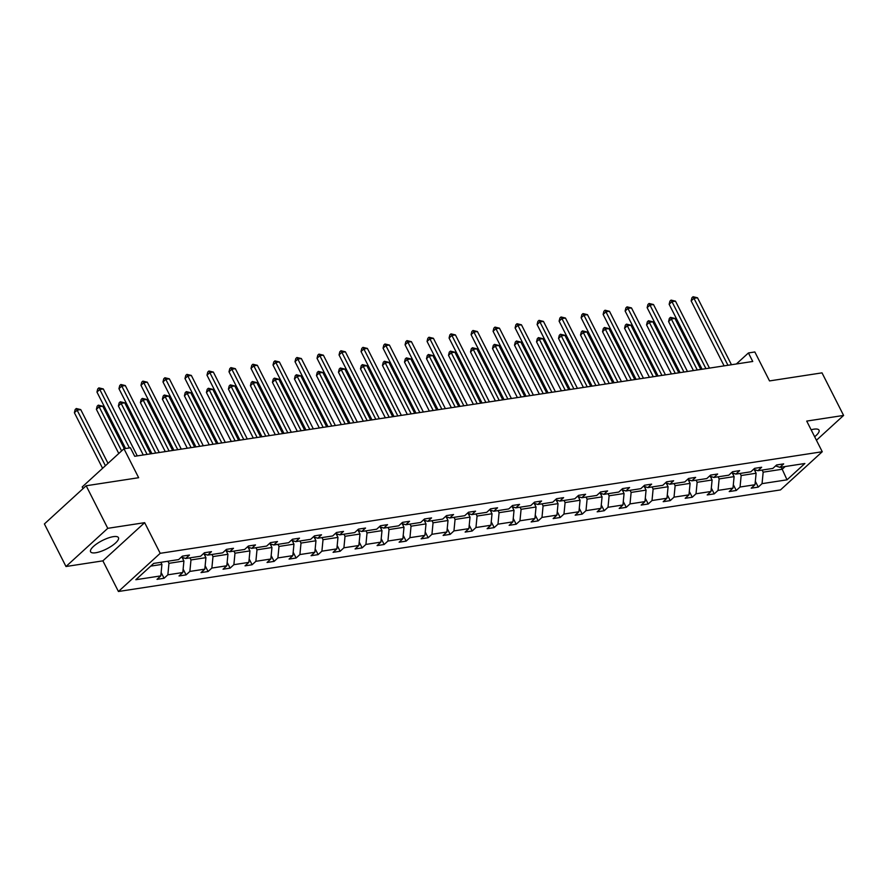<?xml version="1.0" encoding="UTF-8"?>
<svg xmlns="http://www.w3.org/2000/svg" width="888" height="888" viewBox="0 0 888 888"><rect width="100%" height="100%" fill="white"/><g stroke="black" fill="none" stroke-linecap="round" stroke-linejoin="round"><path stroke-width="1.33" d="M814.651 436.752A15.618 4.718 153.1 0 0 819.014 430.158A15.618 4.718 153.1 0 0 813.885 429.182A15.618 4.718 153.1 0 0 811.121 429.781M113.32 536.663A15.618 4.718 153.1 0 0 97.458 543.356A15.618 4.718 153.1 0 0 90.587 551.781A15.618 4.718 153.1 0 0 95.704 552.758A15.618 4.718 153.1 0 0 111.566 546.065A15.618 4.718 153.1 0 0 118.448 537.64A15.618 4.718 153.1 0 0 113.32 536.663M65.99 566.511L102.886 560.85L144.655 522.666L107.759 528.327L65.99 566.511L44.4 523.942L86.169 485.758L138.65 477.711L123.965 448.762L82.196 486.957L83.039 488.622M107.759 528.327L86.169 485.758M816.438 440.259L843.6 415.429L822.01 372.86L769.53 380.919L754.844 351.97L748.429 352.958L736.363 363.98M118.426 591.497L780.485 489.921L822.255 451.737L160.206 553.313L118.426 591.497L102.886 560.85M762.104 470.063L763.169 472.161L782.206 469.241L787.023 479.82L762.048 483.649L758.274 487.101L755.333 481.307M781.151 467.144L782.206 469.241L785.181 466.533M763.169 472.161L762.048 483.649M740.093 473.448L741.158 475.535L756.11 473.237L755 484.726L751.215 488.189L758.274 487.101M755 484.726L740.048 487.024L736.263 490.476L733.322 484.682M718.092 476.823L719.147 478.91L734.11 476.623L732.989 488.1L729.203 491.564L736.263 490.476M732.989 488.1L718.037 490.398L714.252 493.861L711.31 488.056M696.081 480.197L697.147 482.295L712.098 479.997L710.988 491.486L707.203 494.938L714.252 493.861M710.988 491.486L696.025 493.772L692.252 497.236L689.31 491.441M674.07 483.572L675.135 485.669L690.087 483.372L688.977 494.86L685.192 498.312L692.252 497.236M688.977 494.86L674.025 497.147L670.24 500.61L667.299 494.816M652.07 486.946L653.124 489.044L668.087 486.746L666.966 498.235L663.192 501.687L670.24 500.61M666.966 498.235L652.014 500.532L648.229 503.984L645.287 498.19M630.058 490.32L631.124 492.418L646.076 490.121L644.966 501.609L641.18 505.072L648.229 503.984M644.966 501.609L630.003 503.907L626.229 507.359L623.287 501.565M608.047 493.706L609.113 495.793L624.064 493.506L622.954 504.983L619.169 508.447L626.229 507.359M622.954 504.983L608.003 507.281L604.217 510.733L601.276 504.939M586.047 497.08L587.101 499.167L602.064 496.88L600.943 508.358L597.169 511.821L604.217 510.733M600.943 508.358L585.991 510.656L582.206 514.119L579.276 508.325M564.035 500.455L565.101 502.553L580.053 500.255L578.943 511.743L575.158 515.195L582.206 514.119M578.943 511.743L563.98 514.03L560.206 517.493L557.264 511.699M542.035 503.829L543.09 505.927L558.041 503.629L556.931 515.118L553.146 518.57L560.206 517.493M556.931 515.118L541.98 517.415L538.195 520.868L535.253 515.073M520.024 507.203L521.09 509.301L536.041 507.004L534.92 518.492L531.146 521.955L538.195 520.868M534.92 518.492L519.968 520.79L516.183 524.242L513.253 518.448M498.013 510.589L499.078 512.676L514.03 510.378L512.92 521.866L509.135 525.33L516.183 524.242M512.92 521.866L497.968 524.164L494.183 527.616L491.242 521.822M476.012 513.963L477.067 516.05L492.019 513.764L490.909 525.241L487.124 528.704L494.183 527.616M490.909 525.241L475.957 527.539L472.172 531.002L469.23 525.197M454.001 517.338L455.067 519.436L470.018 517.138L468.897 528.626L465.123 532.079L472.172 531.002M468.897 528.626L453.946 530.913L450.172 534.376L447.23 528.582M431.99 520.712L433.055 522.81L448.007 520.512L446.897 532.001L443.112 535.453L450.172 534.376M446.897 532.001L431.945 534.287L428.16 537.751L425.219 531.956M409.99 524.087L411.044 526.184L426.007 523.887L424.886 535.375L421.101 538.827L428.16 537.751M424.886 535.375L409.934 537.673L406.149 541.125L403.208 535.331M387.978 527.461L389.044 529.559L403.996 527.261L402.886 538.75L399.101 542.213L406.149 541.125M402.886 538.75L387.923 541.047L384.149 544.499L381.207 538.705M365.967 530.846L367.033 532.933L381.984 530.647L380.874 542.124L377.089 545.587L384.149 544.499M380.874 542.124L365.923 544.422L362.138 547.874L359.196 542.08M343.967 534.221L345.021 536.308L359.984 534.021L358.863 545.498L355.089 548.962L362.138 547.874M358.863 545.498L343.911 547.796L340.126 551.259L337.185 545.465M321.956 537.595L323.021 539.693L337.973 537.395L336.863 548.884L333.078 552.336L340.126 551.259M336.863 548.884L321.9 551.171L318.126 554.634L315.185 548.84M299.944 540.97L301.01 543.067L315.962 540.77L314.851 552.258L311.066 555.71L318.126 554.634M314.851 552.258L299.9 554.556L296.115 558.008L293.173 552.214M277.944 544.344L278.999 546.442L293.961 544.144L292.84 555.633L289.066 559.096L296.115 558.008M292.84 555.633L277.889 557.93L274.103 561.383L271.173 555.588M255.933 547.73L256.998 549.816L271.95 547.519L270.84 559.007L267.055 562.47L274.103 561.383M270.84 559.007L255.877 561.305L252.103 564.757L249.162 558.963M233.921 551.104L234.987 553.191L249.939 550.904L248.829 562.382L245.044 565.845L252.103 564.757M248.829 562.382L233.877 564.679L230.092 568.142L227.15 562.337M211.921 554.478L212.987 556.576L227.939 554.279L226.817 565.767L223.043 569.219L230.092 568.142M226.817 565.767L211.866 568.054L208.081 571.517L205.15 565.723M189.91 557.853L190.976 559.951L205.927 557.653L204.817 569.141L201.032 572.594L208.081 571.517M204.817 569.141L189.866 571.428L186.08 574.891L183.139 569.097M167.91 561.227L168.964 563.325L183.916 561.027L182.806 572.516L179.021 575.968L186.08 574.891M182.806 572.516L167.854 574.814L164.069 578.266L161.128 572.471M150.705 566.122L161.916 564.402L160.795 575.89L157.021 579.353L164.069 578.266M160.795 575.89L135.831 579.72L153.668 563.414L178.632 559.584L182.417 556.121L189.477 555.044L185.692 558.496L200.644 556.21L204.429 552.747L211.477 551.67L207.692 555.122L222.655 552.836L226.429 549.372L233.489 548.296L229.703 551.748L244.655 549.45L248.44 545.998L255.489 544.91L251.715 548.373L266.666 546.076L270.452 542.624L277.5 541.536L273.715 544.999L288.678 542.701L292.452 539.249L299.511 538.161L295.726 541.625L310.678 539.327L314.463 535.864L321.512 534.787L317.738 538.239L332.689 535.952L336.474 532.489L343.523 531.413L339.738 534.865L354.701 532.578L358.475 529.115L365.534 528.038L361.749 531.49L376.701 529.192L380.486 525.74L387.534 524.653L383.76 528.116L398.712 525.818L402.497 522.366L409.546 521.278L405.761 524.741L420.712 522.444L424.497 518.981L431.557 517.904L427.772 521.356L442.724 519.069L446.509 515.606L453.557 514.529L449.783 517.981L464.735 515.695L468.509 512.232L475.568 511.155L471.783 514.607L486.735 512.309L490.52 508.857L497.58 507.77L493.795 511.233L508.746 508.935L512.531 505.483L519.58 504.395L515.806 507.858L530.758 505.561L534.532 502.109L541.591 501.021L537.806 504.484L552.758 502.186L556.543 498.723L563.603 497.646L559.817 501.098L574.769 498.812L578.554 495.349L585.603 494.272L581.818 497.724L596.78 495.437L600.554 491.974L607.614 490.898L603.829 494.35L618.781 492.052L622.566 488.6L629.614 487.512L625.84 490.975L640.792 488.678L644.577 485.225L651.625 484.138L647.84 487.601L662.803 485.303L666.577 481.84L673.637 480.763L669.852 484.215L684.803 481.929L688.589 478.466L695.637 477.389L691.863 480.841L706.815 478.554L710.6 475.091L717.648 474.014L713.863 477.466L728.826 475.169L732.6 471.717L739.66 470.629L735.875 474.092L750.826 471.794L754.611 468.342L761.66 467.255L757.886 470.718L772.838 468.42L776.623 464.968L783.671 463.88L779.886 467.343L804.861 463.503L787.023 479.82M123.965 448.762L130.381 447.785L134.698 456.288L752.747 361.471L748.429 352.958M753.59 469.275L757.886 470.718M754.201 469.475L756.11 473.237M741.158 475.535L740.048 487.024M731.579 472.649L735.875 474.092M732.189 472.849L734.11 476.623M719.147 478.91L718.037 490.398M709.579 476.024L713.863 477.466M710.189 476.234L712.098 479.997M697.147 482.295L696.025 493.772M687.567 479.398L691.863 480.841M688.178 479.609L690.087 483.372M675.135 485.669L674.025 497.147M665.556 482.772L669.852 484.215M666.167 482.983L668.087 486.746M653.124 489.044L652.014 500.532M643.556 486.158L647.84 487.601M644.166 486.358L646.076 490.121M631.124 492.418L630.003 503.907M621.545 489.532L625.84 490.975M622.155 489.732L624.064 493.506M609.113 495.793L608.003 507.281M599.544 492.907L603.829 494.35M600.155 493.106L602.064 496.88M587.101 499.167L585.991 510.656M577.533 496.281L581.818 497.724M578.144 496.492L580.053 500.255M565.101 502.553L563.98 514.03M555.522 499.655L559.817 501.098M556.132 499.866L558.041 503.629M543.09 505.927L541.98 517.415M533.522 503.041L537.806 504.484M534.132 503.241L536.041 507.004M521.09 509.301L519.968 520.79M511.51 506.415L515.806 507.858M512.121 506.615L514.03 510.378M499.078 512.676L497.968 524.164M489.499 509.79L493.795 511.233M490.109 509.99L492.019 513.764M477.067 516.05L475.957 527.539M467.499 513.164L471.783 514.607M468.109 513.375L470.018 517.138M455.067 519.436L453.946 530.913M445.487 516.539L449.783 517.981M446.098 516.749L448.007 520.512M433.055 522.81L431.945 534.287M423.476 519.913L427.772 521.356M424.087 520.124L426.007 523.887M411.044 526.184L409.934 537.673M401.476 523.298L405.761 524.741M402.086 523.498L403.996 527.261M389.044 529.559L387.923 541.047M379.465 526.673L383.76 528.116M380.075 526.873L381.984 530.647M367.033 532.933L365.923 544.422M357.453 530.047L361.749 531.49M358.064 530.247L359.984 534.021M345.021 536.308L343.911 547.796M335.453 533.422L339.738 534.865M336.064 533.633L337.973 537.395M323.021 539.693L321.9 551.171M313.442 536.796L317.738 538.239M314.052 537.007L315.962 540.77M301.01 543.067L299.9 554.556M291.442 540.17L295.726 541.625M292.052 540.381L293.961 544.144M278.999 546.442L277.889 557.93M269.43 543.556L273.715 544.999M270.041 543.756L271.95 547.519M256.998 549.816L255.877 561.305M247.419 546.93L251.715 548.373M248.03 547.13L249.939 550.904M234.987 553.191L233.877 564.679M225.419 550.305L229.703 551.748M226.029 550.516L227.939 554.279M212.987 556.576L211.866 568.054M203.408 553.679L207.692 555.122M204.018 553.89L205.927 557.653M190.976 559.951L189.866 571.428M181.396 557.054L185.692 558.496M182.007 557.264L183.916 561.027M168.964 563.325L167.854 574.814M144.655 522.666L160.206 553.313M843.6 415.429L806.715 421.09L822.255 451.737M160.85 562.315L161.916 564.402M775.601 465.9L779.886 467.343M129.426 447.929L99.778 389.488L103.308 388.944L137.274 455.899M125.597 448.518L96.959 392.063L99.778 389.488L98.868 387.878L103.308 388.944M96.959 392.063L97.736 388.911L98.868 387.878M108.003 463.358L80.73 409.59L77.201 410.123L74.381 412.709L102.586 468.309M74.381 412.709L75.158 409.557L76.29 408.524L105.406 465.734M76.29 408.524L80.73 409.59M155.755 453.058L121.789 386.114L125.308 385.57L159.274 452.525M151.915 453.646L118.959 388.689L121.789 386.114L120.868 384.504L125.308 385.57M118.959 388.689L119.747 385.536L120.868 384.504M177.755 449.683L143.789 382.728L147.319 382.195L181.285 449.15M173.926 450.272L140.97 385.314L143.789 382.728L142.879 381.13L147.319 382.195M140.97 385.314L141.747 382.162L142.879 381.13M182.706 558.641L183.905 557.897M124.298 448.718L102.731 406.204L99.201 406.748L96.381 409.335L118.792 453.502M96.381 409.335L97.169 406.182L98.291 405.15L121.612 450.915M98.291 405.15L102.731 406.204M204.717 555.266L205.905 554.523M150.627 453.846L124.742 402.83L121.212 403.374L118.393 405.96L143.268 454.978M118.393 405.96L119.17 402.808L120.302 401.776L147.097 454.39M120.302 401.776L124.742 402.83M199.767 446.309L165.801 379.354L169.331 378.81L203.297 445.765M195.937 446.897L162.981 381.94L165.801 379.354L164.891 377.755L169.331 378.81M162.981 381.94L163.758 378.788L164.891 377.755M226.729 551.892L227.916 551.148M172.627 450.471L146.742 399.456L143.223 400L140.393 402.575L165.268 451.604M140.393 402.575L141.181 399.434L142.313 398.401L169.097 451.015M142.313 398.401L146.742 399.456M221.778 442.934L187.812 375.979L191.331 375.435L225.297 442.391M217.937 443.523L184.982 378.554L187.812 375.979L186.891 374.381L191.331 375.435M184.982 378.554L185.77 375.413L186.891 374.381M248.729 548.507L249.928 547.774M194.639 447.097L168.753 396.081L165.224 396.625L162.404 399.2L187.279 448.229M162.404 399.2L163.192 396.048L164.313 395.016L191.109 447.641M164.313 395.016L168.753 396.081M243.778 439.56L209.812 372.605L213.342 372.061L247.308 439.016M239.949 440.148L206.993 375.18L209.812 372.605L208.902 371.006L213.342 372.061M206.993 375.18L207.77 372.039L208.902 371.006M270.74 545.132L271.928 544.399M216.639 443.723L190.765 392.707L187.235 393.251L184.415 395.826L209.279 444.855M184.415 395.826L185.192 392.674L186.325 391.641L213.12 444.266M186.325 391.641L190.765 392.707M265.79 436.186L231.824 369.23L235.353 368.687L269.319 435.642M261.96 436.774L229.004 371.806L231.824 369.23L230.913 367.621L235.353 368.687M229.004 371.806L229.781 368.653L230.913 367.621M292.74 541.758L293.939 541.014M238.65 440.348L212.765 389.333L209.246 389.865L206.416 392.452L231.291 441.469M206.416 392.452L207.204 389.299L208.336 388.267L235.12 440.881M208.336 388.267L212.765 389.333M287.801 432.8L253.824 365.845L257.353 365.312L291.32 432.267M283.96 433.388L251.004 368.431L253.824 365.845L252.914 364.247L257.353 365.312M251.004 368.431L251.792 365.279L252.914 364.247M314.752 538.383L315.95 537.64M260.661 436.963L234.776 385.947L231.246 386.491L228.427 389.077L253.302 438.095M228.427 389.077L229.215 385.925L230.336 384.893L257.132 437.507M230.336 384.893L234.776 385.947M309.801 429.426L275.835 362.471L279.365 361.938L313.331 428.882M305.971 430.014L273.016 365.057L275.835 362.471L274.925 360.872L279.365 361.938M273.016 365.057L273.793 361.904L274.925 360.872M336.763 535.009L337.951 534.265M282.662 433.588L256.787 382.573L253.258 383.117L250.438 385.692L275.302 434.72M250.438 385.692L251.215 382.55L252.347 381.518L279.143 434.132M252.347 381.518L256.787 382.573M331.812 426.051L297.846 359.096L301.365 358.552L335.342 425.507M327.983 426.64L295.016 361.682L297.846 359.096L296.936 357.498L301.365 358.552M295.016 361.682L295.804 358.53L296.936 357.498M353.824 422.677L319.846 355.722L323.376 355.178L357.342 422.133M349.983 423.265L317.027 358.297L319.846 355.722L318.936 354.123L323.376 355.178M317.027 358.297L317.815 355.156L318.936 354.123M375.824 419.303L341.858 352.347L345.388 351.803L379.354 418.759M371.994 419.891L339.038 354.923L341.858 352.347L340.948 350.738L345.388 351.803M339.038 354.923L339.815 351.77L340.948 350.738M397.835 415.917L363.869 348.973L367.388 348.429L401.365 415.384M394.006 416.505L361.039 351.548L363.869 348.973L362.959 347.363L367.388 348.429M361.039 351.548L361.827 348.396L362.959 347.363M419.835 412.543L385.869 345.587L389.399 345.055L423.365 412.01M416.006 413.131L383.05 348.174L385.869 345.587L384.959 343.989L389.399 345.055M383.05 348.174L383.838 345.021L384.959 343.989M441.847 409.168L407.881 342.213L411.41 341.669L445.376 408.624M438.017 409.757L405.061 344.799L407.881 342.213L406.97 340.615L411.41 341.669M405.061 344.799L405.838 341.647L406.97 340.615M463.858 405.794L429.892 338.839L433.411 338.295L467.388 405.25M460.017 406.382L427.061 341.414L429.892 338.839L428.971 337.24L433.411 338.295M427.061 341.414L427.85 338.273L428.971 337.24M485.858 402.419L451.892 335.464L455.422 334.92L489.388 401.876M482.029 403.008L449.073 338.039L451.892 335.464L450.982 333.866L455.422 334.92M449.073 338.039L449.85 334.898L450.982 333.866M507.869 399.045L473.903 332.09L477.433 331.546L511.399 398.501M504.04 399.633L471.084 334.665L473.903 332.09L472.993 330.48L477.433 331.546M471.084 334.665L471.861 331.513L472.993 330.48M529.881 395.66L495.915 328.704L499.433 328.171L533.399 395.127M526.04 396.248L493.084 331.291L495.915 328.704L494.993 327.106L499.433 328.171M493.084 331.291L493.872 328.138L494.993 327.106M358.763 531.635L359.962 530.891M304.673 430.214L278.788 379.198L275.269 379.742L272.438 382.317L297.314 431.346M272.438 382.317L273.227 379.165L274.348 378.144L301.143 430.758M274.348 378.144L278.788 379.198M380.774 528.249L381.973 527.516M326.684 426.839L300.799 375.824L297.269 376.368L294.45 378.943L319.325 427.972M294.45 378.943L295.227 375.791L296.359 374.758L323.154 427.383M296.359 374.758L300.799 375.824M402.786 524.875L403.973 524.131M348.684 423.465L322.81 372.449L319.28 372.982L316.461 375.569L341.325 424.586M316.461 375.569L317.238 372.416L318.37 371.384L345.166 424.009M318.37 371.384L322.81 372.449M424.786 521.5L425.985 520.757M370.696 420.091L344.81 369.064L341.292 369.608L338.461 372.194L363.336 421.212M338.461 372.194L339.249 369.042L340.37 368.009L367.166 420.623M340.37 368.009L344.81 369.064M446.797 518.126L447.985 517.382M392.707 416.705L366.822 365.69L363.292 366.233L360.473 368.82L385.348 417.837M360.473 368.82L361.25 365.667L362.382 364.635L389.177 417.249M362.382 364.635L366.822 365.69M468.809 514.751L469.996 514.008M414.707 413.331L388.833 362.315L385.303 362.859L382.484 365.434L407.348 414.463M382.484 365.434L383.261 362.293L384.393 361.261L411.188 413.875M384.393 361.261L388.833 362.315M490.809 511.377L492.008 510.633M436.718 409.956L410.833 358.941L407.303 359.485L404.484 362.06L429.359 411.089M404.484 362.06L405.272 358.907L406.393 357.875L433.189 410.5M406.393 357.875L410.833 358.941M512.82 507.992L514.008 507.259M458.73 406.582L432.845 355.566L429.315 356.11L426.495 358.685L451.37 407.714M426.495 358.685L427.272 355.533L428.405 354.501L455.2 407.126M428.405 354.501L432.845 355.566M534.831 504.617L536.019 503.873M480.73 403.208L454.856 352.192L451.326 352.725L448.507 355.311L473.371 404.329M448.507 355.311L449.284 352.159L450.416 351.126L477.211 403.74M450.416 351.126L454.856 352.192M556.832 501.243L558.03 500.499M502.741 399.822L476.856 348.806L473.326 349.35L470.507 351.937L495.382 400.954M470.507 351.937L471.295 348.784L472.416 347.752L499.211 400.366M472.416 347.752L476.856 348.806M551.881 392.285L517.915 325.33L521.445 324.797L555.411 391.741M548.051 392.873L515.096 327.916L517.915 325.33L517.005 323.731L521.445 324.797M515.096 327.916L515.873 324.764L517.005 323.731M578.843 497.868L580.03 497.125M524.753 396.448L498.867 345.432L495.338 345.976L492.518 348.551L517.382 397.58M492.518 348.551L493.295 345.41L494.427 344.378L521.223 396.992M494.427 344.378L498.867 345.432M573.892 388.911L539.926 321.956L543.456 321.412L577.422 388.367M570.063 389.499L537.107 324.542L539.926 321.956L539.016 320.357L543.456 321.412M537.107 324.542L537.884 321.389L539.016 320.357M600.854 494.494L602.042 493.75M546.753 393.073L520.868 342.058L517.349 342.601L514.518 345.177L539.393 394.205M514.518 345.177L515.306 342.035L516.439 341.003L543.223 393.617M516.439 341.003L520.868 342.058M595.904 385.536L561.926 318.581L565.456 318.037L599.422 384.992M592.063 386.125L559.107 321.156L561.926 318.581L561.016 316.983L565.456 318.037M559.107 321.156L559.895 318.015L561.016 316.983M622.854 491.108L624.053 490.376M568.764 389.699L542.879 338.683L539.349 339.227L536.53 341.802L561.405 390.831M536.53 341.802L537.318 338.65L538.439 337.618L565.234 390.243M538.439 337.618L542.879 338.683M617.904 382.162L583.938 315.207L587.468 314.663L621.434 381.618M614.074 382.75L581.118 317.782L583.938 315.207L583.028 313.597L587.468 314.663M581.118 317.782L581.895 314.63L583.028 313.597M644.866 487.734L646.053 486.99M590.764 386.324L564.89 335.309L561.36 335.842L558.541 338.428L583.405 387.457M558.541 338.428L559.318 335.276L560.45 334.243L587.245 386.868M560.45 334.243L564.89 335.309M639.915 378.788L605.949 311.832L609.479 311.288L643.445 378.244M636.086 379.365L603.13 314.408L605.949 311.832L605.039 310.223L609.479 311.288M603.13 314.408L603.907 311.255L605.039 310.223M666.866 484.36L668.065 483.616M612.775 382.95L586.89 331.934L583.372 332.467L580.541 335.054L605.416 384.071M580.541 335.054L581.329 331.901L582.461 330.869L609.246 383.483M582.461 330.869L586.89 331.934M661.926 375.402L627.949 308.447L631.479 307.914L665.445 374.869M658.086 375.99L625.13 311.033L627.949 308.447L627.039 306.848L631.479 307.914M625.13 311.033L625.918 307.881L627.039 306.848M688.877 480.985L690.076 480.242M634.787 379.565L608.902 328.549L605.372 329.093L602.552 331.679L627.428 380.697M602.552 331.679L603.329 328.527L604.462 327.494L631.257 380.108M604.462 327.494L608.902 328.549M683.927 372.028L649.961 305.072L653.49 304.529L687.456 371.484M680.097 372.616L647.141 307.659L649.961 305.072L649.05 303.474L653.49 304.529M647.141 307.659L647.918 304.506L649.05 303.474M710.888 477.611L712.076 476.867M656.787 376.19L630.913 325.175L627.383 325.718L624.564 328.294L649.428 377.322M624.564 328.294L625.341 325.152L626.473 324.12L653.268 376.734M626.473 324.12L630.913 325.175M705.938 368.653L671.972 301.698L675.49 301.154L709.468 368.109M702.108 369.242L669.141 304.273L671.972 301.698L671.062 300.1L675.49 301.154M669.141 304.273L669.929 301.132L671.062 300.1M732.889 474.236L734.087 473.493M678.798 372.816L652.913 321.8L649.394 322.344L646.564 324.919L671.439 373.948M646.564 324.919L647.352 321.767L648.473 320.735L675.269 373.36M648.473 320.735L652.913 321.8M727.949 365.279L693.972 298.324L697.502 297.78L731.468 364.735M724.109 365.867L691.153 300.899L693.972 298.324L693.062 296.725L697.502 297.78M691.153 300.899L691.941 297.758L693.062 296.725M754.9 470.851L756.088 470.118M700.81 369.441L674.924 318.426L671.395 318.97L668.575 321.545L693.45 370.574M668.575 321.545L669.352 318.392L670.484 317.36L697.28 369.985M670.484 317.36L674.924 318.426M182.284 557.808L183.206 557.664M204.296 554.434L205.217 554.29M226.296 551.06L227.217 550.915M248.307 547.674L249.228 547.541M270.318 544.3L271.24 544.155M292.319 540.925L293.24 540.781M314.33 537.551L315.251 537.407M336.341 534.176L337.262 534.032M358.341 530.791L359.263 530.658M380.353 527.417L381.274 527.283M402.364 524.042L403.285 523.898M424.364 520.668L425.285 520.523M446.375 517.293L447.297 517.149M468.387 513.919L469.308 513.775M490.387 510.533L491.308 510.4M512.398 507.159L513.32 507.015M534.398 503.785L535.32 503.64M556.41 500.41L557.331 500.266M578.421 497.036L579.342 496.892M600.421 493.65L601.343 493.517M622.433 490.276L623.354 490.143M644.444 486.901L645.365 486.757M666.444 483.527L667.365 483.383M688.455 480.153L689.377 480.008M710.467 476.778L711.388 476.634M732.467 473.393L733.388 473.26M754.478 470.018L755.399 469.885"/></g></svg>
